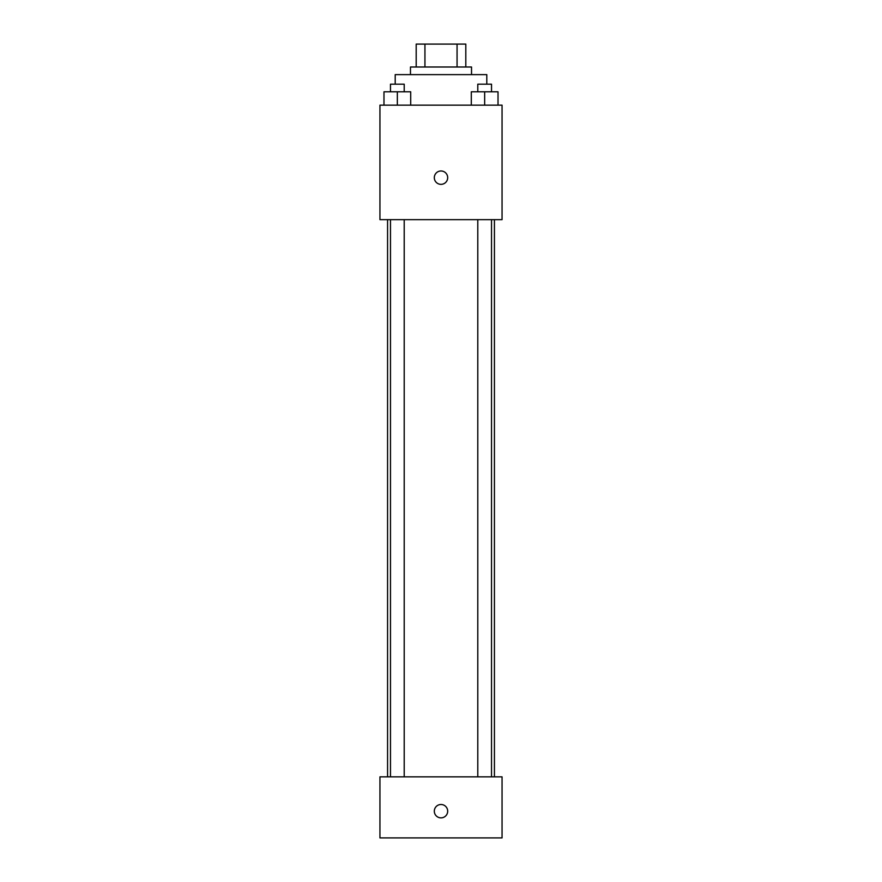 <?xml version="1.0" encoding="UTF-8"?>
<svg xmlns="http://www.w3.org/2000/svg" width="882" height="882" viewBox="0 0 882 882"><rect width="100%" height="100%" fill="white"/><g stroke="black" fill="none" stroke-linecap="round" stroke-linejoin="round"><path stroke-width="1.32" d="M424.937 66.999L424.937 44.1L416.194 44.1L416.194 66.999L416.194 44.1M424.937 44.1L465.806 44.1L465.806 66.999M457.063 66.999L457.063 44.1M410.472 74.628L410.472 66.999L471.528 66.999L471.528 74.628M486.798 84.176L486.798 74.628L395.202 74.628L395.202 84.176M379.944 105.156L502.056 105.156L502.056 219.651L379.944 219.651L379.944 105.156M441 184.349A6.681 6.681 0 0 1 435.212 174.327A6.681 6.681 0 0 1 446.788 174.327A6.681 6.681 0 0 1 441 184.349M379.944 776.844L502.056 776.844L502.056 837.9L379.944 837.9L379.944 776.844M441 817.868A6.681 6.681 0 0 1 435.212 807.846A6.681 6.681 0 0 1 446.788 807.846A6.681 6.681 0 0 1 441 817.868M471.297 105.156L471.297 91.805L498.021 91.805L498.021 105.156L498.021 91.805M484.659 105.156L484.659 91.805M491.528 91.805L491.528 84.176L477.79 84.176L477.79 91.805M383.979 105.156L383.979 91.805L410.703 91.805L410.703 105.156L410.703 91.805M397.341 105.156L397.341 91.805M404.21 91.805L404.21 84.176L390.472 84.176L390.472 91.805M494.427 776.844L494.427 219.651M387.573 776.844L387.573 219.651M477.79 219.651L477.79 776.844M491.528 219.651L491.528 776.844M404.21 776.844L404.21 219.651M390.472 776.844L390.472 219.651"/></g></svg>
